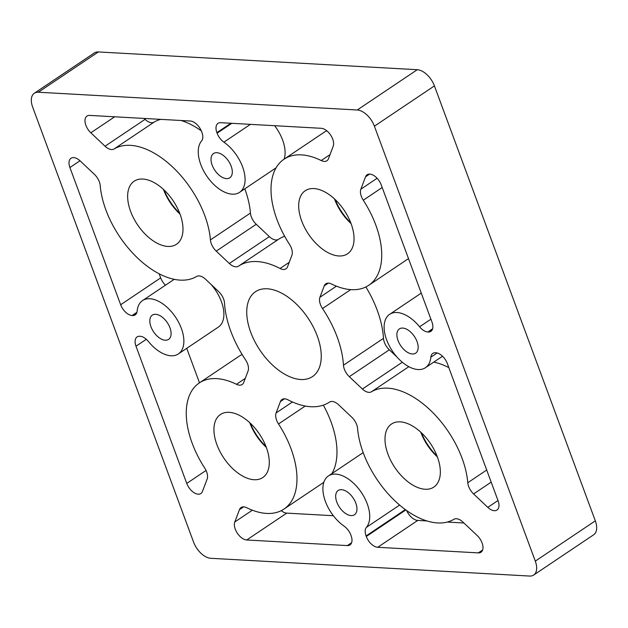 <?xml version="1.0" encoding="UTF-8"?>
<svg xmlns="http://www.w3.org/2000/svg" width="628" height="628" viewBox="0 0 628 628"><rect width="100%" height="100%" fill="white"/><g stroke="black" fill="none" stroke-linecap="round" stroke-linejoin="round"><path stroke-width="0.94" d="M250.344 423.241A39.729 22.467 -123.9 0 0 266.005 446.571M266.303 447.356A37.978 21.47 56.1 0 1 249.732 422.668M421.404 432.77A39.729 22.467 -123.9 0 0 437.057 456.093M437.355 456.886A37.978 21.47 56.1 0 1 420.784 432.197M335.109 199.484A39.729 22.467 -123.9 0 0 350.762 222.807M351.06 223.599A37.978 21.47 56.1 0 1 334.489 198.911M164.049 189.954A39.729 22.467 -123.9 0 0 179.71 213.277M180.008 214.07A37.978 21.47 56.1 0 1 163.437 189.381M243.75 382.428A11.689 6.61 56.1 0 1 242.173 384.493A11.689 6.61 56.1 0 1 239.496 385.16A11.689 6.61 56.1 0 1 236.458 384.289A75.949 42.947 -123.9 0 0 199.28 382.962A75.949 42.947 -123.9 0 0 204.72 468.08A11.689 6.61 56.1 0 1 207.13 479.101L202.444 491.465A11.689 6.61 56.1 0 1 200.874 493.53A11.689 6.61 56.1 0 1 186.759 483.411L136.001 346.209A11.689 6.61 56.1 0 1 137.092 336.93A11.689 6.61 56.1 0 1 139.769 336.263L140.177 336.286A11.689 6.61 56.1 0 1 148.396 341.483A32.13 18.165 -123.9 0 0 171.004 355.778A32.13 18.165 -123.9 0 0 178.368 353.941A32.13 18.165 -123.9 0 0 178.823 322.69A32.13 18.165 -123.9 0 0 149.904 298.747A32.13 18.165 -123.9 0 0 142.54 300.584A32.13 18.165 -123.9 0 0 137.147 311.072A11.689 6.61 56.1 0 1 135.177 314.887A11.689 6.61 56.1 0 1 132.5 315.554L132.1 315.531A11.689 6.61 56.1 0 1 120.662 304.737L69.912 167.543A11.689 6.61 56.1 0 1 71.003 158.264A11.689 6.61 56.1 0 1 80.18 160.933L94.396 174.349A11.689 6.61 56.1 0 1 100.213 185.558A75.949 42.947 -123.9 0 0 180.252 280.127A75.949 42.947 -123.9 0 0 196.572 276.477A11.689 6.61 56.1 0 1 205.584 279.256L218.685 291.62A11.689 6.61 56.1 0 1 224.518 303.089A81.797 46.244 -123.9 0 0 245.477 359.742A11.689 6.61 56.1 0 1 248.06 371.03L243.75 382.428M491.182 482.131L473.59 493.946A11.689 6.61 56.1 0 1 467.774 482.728A75.949 42.947 -123.9 0 0 429.984 409.841A75.949 42.947 -123.9 0 0 371.407 391.809A11.689 6.61 56.1 0 1 368.903 392.367A11.689 6.61 56.1 0 1 362.403 389.03L402.312 362.238M210.427 239.912L250.439 213.057A11.689 6.61 -123.9 0 0 256.248 224.267L216.236 251.129A11.689 6.61 56.1 0 1 210.427 239.912A75.949 42.947 -123.9 0 0 172.629 167.024A75.949 42.947 -123.9 0 0 114.061 148.993A11.689 6.61 56.1 0 1 111.549 149.55A11.689 6.61 56.1 0 1 105.049 146.214L90.832 132.798A11.689 6.61 56.1 0 1 86.986 116.07A11.689 6.61 56.1 0 1 89.663 115.403L190.26 121.008A11.689 6.61 56.1 0 1 201.698 131.794L201.902 132.343A11.689 6.61 56.1 0 1 201.596 140.915A32.13 18.165 -123.9 0 0 204.508 172.457A32.13 18.165 -123.9 0 0 232.211 194.17A32.13 18.165 -123.9 0 0 239.574 192.341A32.13 18.165 -123.9 0 0 243.342 169.081A32.13 18.165 -123.9 0 0 223.898 142.163A11.689 6.61 56.1 0 1 217.1 133.191L216.903 132.641A11.689 6.61 56.1 0 1 217.987 123.363A11.689 6.61 56.1 0 1 220.671 122.696L321.261 128.3A11.689 6.61 56.1 0 1 330.658 135.099A11.689 6.61 56.1 0 1 333.185 146.3L328.507 158.664A11.689 6.61 56.1 0 1 326.929 160.737A11.689 6.61 56.1 0 1 324.252 161.404A11.689 6.61 56.1 0 1 321.214 160.532A75.949 42.947 -123.9 0 0 284.037 159.206A75.949 42.947 -123.9 0 0 289.477 244.316A11.689 6.61 56.1 0 1 291.887 255.337L287.569 266.727A11.689 6.61 56.1 0 1 285.999 268.8A11.689 6.61 56.1 0 1 283.322 269.467A11.689 6.61 56.1 0 1 280.049 268.478A81.797 46.244 -123.9 0 0 238.499 266.17A11.689 6.61 56.1 0 1 235.838 266.822A11.689 6.61 56.1 0 1 229.338 263.485L269.349 236.63A11.689 6.61 -123.9 0 0 275.849 239.967A11.689 6.61 -123.9 0 0 278.51 239.307L238.499 266.17M105.049 146.214L145.06 119.359A11.689 6.61 -123.9 0 0 151.56 122.696A11.689 6.61 -123.9 0 0 154.072 122.13L114.061 148.993M328.326 283.118L324.236 285.866A11.689 6.61 56.1 0 1 325.814 283.793A11.689 6.61 56.1 0 1 331.529 283.997A75.949 42.947 -123.9 0 0 351.303 289.657A75.949 42.947 -123.9 0 0 368.707 285.324A75.949 42.947 -123.9 0 0 363.267 200.214A11.689 6.61 56.1 0 1 360.857 189.185L365.535 176.829A11.689 6.61 56.1 0 1 367.113 174.757A11.689 6.61 56.1 0 1 369.79 174.089A11.689 6.61 56.1 0 1 381.227 184.883L431.978 322.078A11.689 6.61 56.1 0 1 430.887 331.356A11.689 6.61 56.1 0 1 428.21 332.024L432.519 329.135M432.637 328.766L427.809 332A11.689 6.61 56.1 0 1 419.59 326.803A32.13 18.165 -123.9 0 0 396.982 312.516A32.13 18.165 -123.9 0 0 389.619 314.345A32.13 18.165 -123.9 0 0 389.164 345.596A32.13 18.165 -123.9 0 0 418.075 369.539A32.13 18.165 -123.9 0 0 425.439 367.702A32.13 18.165 -123.9 0 0 430.839 357.214A11.689 6.61 56.1 0 1 432.802 353.407A11.689 6.61 56.1 0 1 435.479 352.74L435.887 352.763A11.689 6.61 56.1 0 1 447.324 363.549L498.075 500.752A11.689 6.61 56.1 0 1 496.984 510.03A11.689 6.61 56.1 0 1 494.307 510.697A11.689 6.61 56.1 0 1 487.807 507.361L497.988 500.524M178.368 353.941L218.371 327.086A32.13 18.165 -123.9 0 0 210.898 284.264M243.57 506.882L239.48 509.622A11.689 6.61 56.1 0 1 241.058 507.55A11.689 6.61 56.1 0 1 246.773 507.754A75.949 42.947 -123.9 0 0 266.547 513.421A75.949 42.947 -123.9 0 0 283.95 509.088A75.949 42.947 -123.9 0 0 278.51 423.971A11.689 6.61 56.1 0 1 276.1 412.949L292.444 401.975M284.5 398.811L280.41 401.559A11.689 6.61 56.1 0 1 281.988 399.486A11.689 6.61 56.1 0 1 287.938 399.808A81.797 46.244 -123.9 0 0 310.836 406.724A81.797 46.244 -123.9 0 0 329.48 402.124A11.689 6.61 56.1 0 1 338.641 404.801L351.743 417.165A11.689 6.61 56.1 0 1 357.56 428.375A75.949 42.947 -123.9 0 0 437.598 522.943A75.949 42.947 -123.9 0 0 453.918 519.293A11.689 6.61 56.1 0 1 462.93 522.072L477.154 535.488A11.689 6.61 56.1 0 1 481.001 552.224A11.689 6.61 56.1 0 1 478.324 552.883L377.726 547.286A11.689 6.61 56.1 0 1 366.289 536.493L405.806 509.96M412.321 353.988A14.609 8.258 56.1 0 1 399.18 343.108A14.609 8.258 56.1 0 1 399.392 328.899A14.609 8.258 56.1 0 1 402.736 328.067A14.609 8.258 56.1 0 1 415.877 338.947A14.609 8.258 56.1 0 1 415.673 353.156A14.609 8.258 56.1 0 1 412.321 353.988M165.25 340.227A14.609 8.258 56.1 0 1 152.102 329.339A14.609 8.258 56.1 0 1 152.314 315.138A14.609 8.258 56.1 0 1 155.658 314.306A14.609 8.258 56.1 0 1 168.806 325.186A14.609 8.258 56.1 0 1 168.594 339.387A14.609 8.258 56.1 0 1 165.25 340.227M351.115 515.588A14.609 8.258 56.1 0 1 337.966 504.708A14.609 8.258 56.1 0 1 338.178 490.499A14.609 8.258 56.1 0 1 341.522 489.667A14.609 8.258 56.1 0 1 354.663 500.547A14.609 8.258 56.1 0 1 354.459 514.756A14.609 8.258 56.1 0 1 351.115 515.588M226.465 178.619A14.609 8.258 56.1 0 1 213.316 167.739A14.609 8.258 56.1 0 1 213.528 153.53A14.609 8.258 56.1 0 1 216.872 152.698A14.609 8.258 56.1 0 1 230.013 163.578A14.609 8.258 56.1 0 1 229.809 177.787A14.609 8.258 56.1 0 1 226.465 178.619M425.132 489.251A37.978 21.47 56.1 0 1 390.961 460.96A37.978 21.47 56.1 0 1 391.503 424.026A37.978 21.47 56.1 0 1 400.201 421.859A37.978 21.47 56.1 0 1 434.372 450.15A37.978 21.47 56.1 0 1 433.83 487.085A37.978 21.47 56.1 0 1 425.132 489.251M338.837 255.965A37.978 21.47 56.1 0 1 304.666 227.674A37.978 21.47 56.1 0 1 305.208 190.731A37.978 21.47 56.1 0 1 313.906 188.565A37.978 21.47 56.1 0 1 348.077 216.856A37.978 21.47 56.1 0 1 347.535 253.798A37.978 21.47 56.1 0 1 338.837 255.965M167.786 246.435A37.978 21.47 56.1 0 1 133.607 218.144A37.978 21.47 56.1 0 1 134.149 181.209A37.978 21.47 56.1 0 1 142.854 179.043A37.978 21.47 56.1 0 1 177.025 207.334A37.978 21.47 56.1 0 1 176.484 244.268A37.978 21.47 56.1 0 1 167.786 246.435M254.081 479.721A37.978 21.47 56.1 0 1 219.902 451.43A37.978 21.47 56.1 0 1 220.444 414.496A37.978 21.47 56.1 0 1 229.149 412.329A37.978 21.47 56.1 0 1 263.32 440.62A37.978 21.47 56.1 0 1 262.779 477.555A37.978 21.47 56.1 0 1 254.081 479.721M300.773 379.508A51.119 28.904 56.1 0 1 254.772 341.42A51.119 28.904 56.1 0 1 255.502 291.698A51.119 28.904 56.1 0 1 267.214 288.786A51.119 28.904 56.1 0 1 313.215 326.866A51.119 28.904 56.1 0 1 312.485 376.588A51.119 28.904 56.1 0 1 300.773 379.508M38.332 92.23A17.529 9.907 -123.9 0 0 34.32 93.234L94.333 52.948A17.529 9.907 56.1 0 1 98.345 51.943L38.332 92.23L357.254 109.994L417.267 69.708A17.529 9.907 56.1 0 1 434.427 85.895L595.32 520.847A17.529 9.907 56.1 0 1 593.68 534.766L533.667 575.052A17.529 9.907 -123.9 0 0 535.299 561.142L595.32 520.847M34.32 93.234A17.529 9.907 -123.9 0 0 32.68 107.153L193.573 542.105A17.529 9.907 -123.9 0 0 210.733 558.292L529.655 576.057A17.529 9.907 -123.9 0 0 533.667 575.052M434.427 85.895L374.406 126.189L535.299 561.142M374.406 126.189A17.529 9.907 -123.9 0 0 357.254 109.994M280.41 401.559L276.1 412.949M405.319 509.606L366.085 535.943L366.289 536.493M366.085 535.943A11.689 6.61 56.1 0 1 366.391 527.371A32.13 18.165 -123.9 0 0 359.93 490.421A32.13 18.165 -123.9 0 0 328.405 475.953A32.13 18.165 -123.9 0 0 324.637 499.205A32.13 18.165 -123.9 0 0 344.089 526.131A11.689 6.61 56.1 0 1 350.879 535.095L351.083 535.645A11.689 6.61 56.1 0 1 349.992 544.923A11.689 6.61 56.1 0 1 347.315 545.591L246.718 539.986A11.689 6.61 56.1 0 1 237.329 533.196A11.689 6.61 56.1 0 1 234.794 521.986L252.354 510.203M239.48 509.622L234.794 521.986M216.236 251.129L229.338 263.485M349.301 376.674A11.689 6.61 56.1 0 1 343.469 365.206L383.48 338.343A11.689 6.61 -123.9 0 0 389.313 349.812L349.301 376.674L362.403 389.03M343.469 365.206A81.797 46.244 -123.9 0 0 322.509 308.544A11.689 6.61 56.1 0 1 319.919 297.256L336.427 286.18M324.236 285.866L319.919 297.256M427.809 332L428.21 332.024M473.59 493.946L487.807 507.361M98.345 51.943L417.267 69.708M463.911 522.998L447.246 522.064M426.883 520.934L417.738 520.424L377.726 547.286M333.366 515.721L286.729 513.123L246.718 539.986M331.906 473.598A75.949 42.947 -123.9 0 0 323.326 405.146M281.234 510.666A11.689 6.61 -123.9 0 0 286.729 513.123M406.685 510.595A11.689 6.61 -123.9 0 0 417.738 520.424M242.11 354.475A75.949 42.947 -123.9 0 0 239.292 356.107L199.28 382.962M199.492 382.821L186.736 348.328M120.662 304.737L160.674 277.874L159.167 273.808M160.674 277.874A11.689 6.61 -123.9 0 0 165.47 285.198M284.665 236.285A81.797 46.244 -123.9 0 0 278.51 239.307M256.248 224.267L269.349 236.63M250.439 213.057A75.949 42.947 -123.9 0 0 244.818 188.824M201.305 130.836A75.949 42.947 -123.9 0 0 181.115 120.498M160.752 119.359A75.949 42.947 -123.9 0 0 154.072 122.13M145.06 119.359L144.079 118.433M284.154 159.127A32.13 18.165 -123.9 0 0 274.624 125.702M326.764 130.765A75.949 42.947 -123.9 0 0 324.048 132.343L284.037 159.206M383.48 338.343A81.797 46.244 -123.9 0 0 365.881 286.957M448.824 367.623A75.949 42.947 -123.9 0 0 433.791 362.105M389.313 349.812L397.1 357.159M408.828 366.689L371.407 391.809M419.59 326.803L430.918 319.205M478.324 552.883L482.634 549.995M366.391 527.371L399.604 505.077M347.315 545.591L351.625 542.694M305.232 406.033L278.51 423.971M236.458 384.289L245.289 378.362M146.308 339.293L136.001 346.209M186.759 483.411L206.047 470.458M132.5 315.554L136.81 312.658M136.928 312.289L132.1 315.531M79.999 160.768L69.912 167.543M280.049 268.478L289.249 262.308M114.681 116.792L90.832 132.798M250.415 124.36L223.898 142.163M217.1 133.191L231.811 123.323M230.869 123.269L216.903 132.641M321.214 160.532L330.045 154.598M350.699 289.618L322.509 308.544M382.201 187.505L363.267 200.214M360.857 189.185L377.122 178.266M369.625 174.082L365.535 176.829M437.174 352.967L430.839 357.214M467.774 482.728L486.708 470.019M421.262 293.103L389.619 314.345M363.18 452.607L328.405 475.953M323.844 482.304L283.95 509.088M174.207 279.327L142.54 300.584M276.084 167.833L239.574 192.341M408.498 258.61L368.707 285.324M442.528 356.233L425.439 367.702"/></g></svg>
